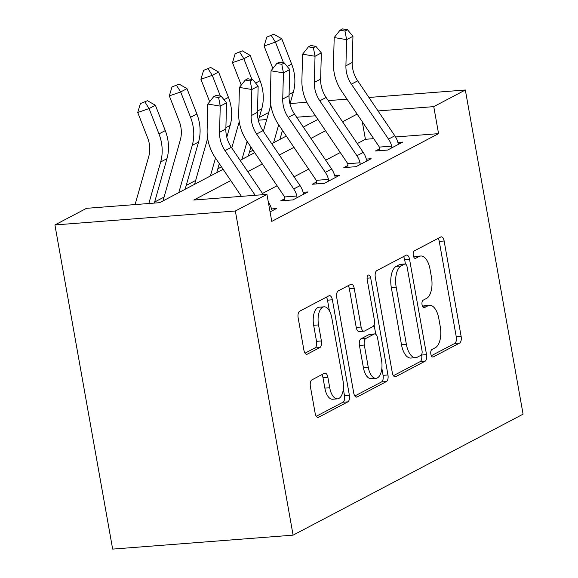 <?xml version="1.0" encoding="UTF-8"?>
<svg xmlns="http://www.w3.org/2000/svg" width="578" height="578" viewBox="0 0 578 578"><rect width="100%" height="100%" fill="white"/><g stroke="black" fill="none" stroke-linecap="round" stroke-linejoin="round"><path stroke-width="0.87" d="M430.848 354.133A3.829 1.842 85.6 0 0 432.879 357.038A3.829 1.842 85.6 0 0 433.247 356.929L459.604 343.065A5.477 2.63 85.6 0 0 461.136 336.454L444.135 241.004A5.477 2.63 85.6 0 0 441.231 236.85A5.477 2.63 85.6 0 0 440.711 237.009L414.354 250.874A3.829 1.842 85.6 0 0 413.277 255.498A3.829 1.842 85.6 0 0 415.307 258.402A3.829 1.842 85.6 0 0 415.676 258.294L419.086 256.502A17.513 8.41 85.6 0 1 420.762 256.011A17.513 8.41 85.6 0 1 430.046 269.297L431.463 277.252A17.513 8.41 85.6 0 1 426.55 298.393L423.139 300.192A3.829 1.842 85.6 0 0 422.063 304.816A3.829 1.842 85.6 0 0 424.093 307.72A3.829 1.842 85.6 0 0 424.462 307.612L427.872 305.82A17.513 8.41 85.6 0 1 429.541 305.321A17.513 8.41 85.6 0 1 438.832 318.608L440.248 326.563A17.513 8.41 85.6 0 1 435.335 347.71L431.925 349.502A3.829 1.842 85.6 0 0 430.848 354.133M311.91 379.869A5.477 2.63 85.6 0 0 310.379 386.48L315.147 413.256A5.477 2.63 85.6 0 0 318.052 417.41A5.477 2.63 85.6 0 0 318.572 417.258L347.848 401.855A5.477 2.63 85.6 0 0 349.379 395.251L332.379 299.794A5.477 2.63 85.6 0 0 329.474 295.647A5.477 2.63 85.6 0 0 328.954 295.799L299.679 311.202A5.477 2.63 85.6 0 0 298.147 317.806L303.905 350.152A5.477 2.63 85.6 0 0 306.81 354.307A5.477 2.63 85.6 0 0 307.33 354.155L319.858 347.559A5.477 2.63 85.6 0 0 321.397 340.955L318.536 324.915A14.645 7.03 85.6 0 1 324.048 306.824A14.645 7.03 85.6 0 1 331.808 317.929L343.007 380.772A14.645 7.03 85.6 0 1 337.494 398.856A14.645 7.03 85.6 0 1 329.735 387.751L327.863 377.275A5.477 2.63 85.6 0 0 324.966 373.128A5.477 2.63 85.6 0 0 324.439 373.28L311.91 379.869M433.753 106.634L438.565 133.641L271.761 221.396L266.949 194.381L235.354 211.006L293.097 535.149L523.083 414.159L465.341 90.009L433.753 106.634L378.041 110.94M392.296 372.673A5.477 2.63 85.6 0 0 395.2 376.82A5.477 2.63 85.6 0 0 395.72 376.668L424.996 361.272A5.477 2.63 85.6 0 0 426.535 354.661L409.527 259.211A5.477 2.63 85.6 0 0 406.63 255.057A5.477 2.63 85.6 0 0 406.103 255.209L376.834 270.612A5.477 2.63 85.6 0 0 375.295 277.216L392.296 372.673M386.422 381.559L357.146 396.963A5.477 2.63 85.6 0 1 356.626 397.115A5.477 2.63 85.6 0 1 353.722 392.968L336.721 297.511A5.477 2.63 85.6 0 1 338.253 290.907L350.781 284.311A5.477 2.63 85.6 0 1 351.308 284.159A5.477 2.63 85.6 0 1 354.213 288.314L361.106 327.025A5.477 2.63 85.6 0 0 364.01 331.172A5.477 2.63 85.6 0 0 364.53 331.021L372.839 326.649A5.477 2.63 85.6 0 0 374.378 320.039L367.196 279.738A3.829 1.842 85.6 0 1 368.641 275.005A3.829 1.842 85.6 0 1 370.671 277.91L387.954 374.956A5.477 2.63 85.6 0 1 386.422 381.559L381.545 381.942L354.849 395.981M438.565 133.641L395.576 136.964M373.72 138.655L365.412 139.298L357.276 143.582M340.269 152.527L325.681 160.2M308.681 169.144L294.094 176.817M277.086 185.762L262.499 193.442M379.515 150.685L379.529 148.835L375.404 151.002L387.6 150.056L402.765 142.08L397.902 142.455M347.92 167.302L347.942 165.453L343.816 167.62L356.005 166.681L371.17 158.704L366.308 159.08M316.325 183.927L316.347 182.07L312.221 184.245L324.417 183.298L339.582 175.322L334.72 175.698M284.737 200.544L284.752 198.695L280.633 200.862L292.822 199.916L307.987 191.939L303.125 192.315M271.53 208.94L276.4 208.564L270.071 211.888L272.274 210.732L271.631 209.308A19.515 16.762 -117.7 0 0 268.459 202.264L268.315 202.047M253.085 150.244L249.414 152.173M221.497 166.861L217.819 168.798M195.675 180.444L186.232 185.415M164.08 197.069L154.637 202.033M223.13 169.289L159.658 202.676L86.505 208.333L54.917 224.95L112.659 549.1L293.097 535.149M259.291 117.435L268.734 112.464M54.917 224.95L235.354 211.006M230.766 180.589L193.796 200.039L266.949 194.381M357.132 114.112L342.544 121.785M325.544 130.729L310.957 138.402M293.949 147.347L279.362 155.027M262.361 163.971L247.774 171.644M465.341 90.009L368.937 97.465M347.031 99.156L328.239 100.608M306.839 102.263L290.098 103.556M315.444 115.781L296.651 117.233M266.725 119.545L258.511 120.181M240.137 160.344L254.725 152.664M271.725 143.72L286.312 136.047M303.32 127.102L317.907 119.429M365.412 139.298L362.283 121.727M429.541 305.321L424.664 305.704A17.513 8.41 85.6 0 0 422.995 306.196L427.872 305.82M422.561 306.419L422.995 306.196M420.762 256.011L415.885 256.386A17.513 8.41 85.6 0 0 414.209 256.878L419.086 256.502M413.776 257.109L414.209 256.878M431.347 355.737L454.727 343.44A5.477 2.63 85.6 0 0 456.259 336.829L439.258 241.38A5.477 2.63 85.6 0 0 438.131 238.36M405.438 264.016L404.651 259.587A5.477 2.63 85.6 0 0 403.523 256.567M393.423 375.686L420.119 361.647A5.477 2.63 85.6 0 0 421.658 355.036L421.579 354.61M420.943 355.282A3.829 1.842 85.6 0 0 422.019 350.658L407.093 266.87A3.829 1.842 85.6 0 0 405.062 263.965A3.829 1.842 85.6 0 0 404.701 264.074L401.103 265.967A17.513 8.41 85.6 0 0 396.183 287.107L406.385 344.38A17.513 8.41 85.6 0 0 415.676 357.666A17.513 8.41 85.6 0 0 417.345 357.175L420.943 355.282M405.062 263.965L400.186 264.341A3.829 1.842 85.6 0 0 399.824 264.449L404.701 264.074M415.676 357.666L410.799 358.042A17.513 8.41 85.6 0 1 401.508 344.755L391.306 287.483A17.513 8.41 85.6 0 1 396.226 266.342L399.824 264.449M364.01 331.172L359.133 331.555A5.477 2.63 85.6 0 1 356.229 327.401L349.336 288.689A5.477 2.63 85.6 0 0 348.202 285.669M374.103 324.923L375.772 334.294M381.848 368.41L383.077 375.332L387.954 374.956M368.258 367.189A14.645 7.03 85.6 0 0 376.025 378.301A14.645 7.03 85.6 0 0 381.531 360.21L377.586 338.072A5.477 2.63 85.6 0 0 374.689 333.918A5.477 2.63 85.6 0 0 374.161 334.07L365.852 338.448A5.477 2.63 85.6 0 0 364.313 345.052L368.258 367.189L363.381 367.572A14.645 7.03 85.6 0 0 371.148 378.677L376.025 378.301M374.689 333.918L369.812 334.294A5.477 2.63 85.6 0 0 369.284 334.452L374.161 334.07M363.381 367.572L359.437 345.427A5.477 2.63 85.6 0 1 360.975 338.824L369.284 334.452M381.545 381.942A5.477 2.63 85.6 0 0 383.077 375.332M337.494 398.856L332.617 399.239A14.645 7.03 85.6 0 1 324.858 388.127L322.986 377.658A5.477 2.63 85.6 0 0 321.859 374.638M324.048 306.824L319.172 307.2A14.645 7.03 85.6 0 0 313.659 325.291L318.536 324.915M305.032 353.172L314.981 347.942A5.477 2.63 85.6 0 0 316.52 341.331L313.659 325.291M329.402 310.834L327.502 300.177A5.477 2.63 85.6 0 0 326.375 297.157M316.274 416.276L342.971 402.23A5.477 2.63 85.6 0 0 344.502 395.627L343.318 388.972M272.852 68.479L264.095 46.023L266.769 37.108L273.835 34.21L266.769 37.108M273.835 34.21L281.768 38.777L291.644 64.115A41.826 35.923 62.3 0 1 293.342 92.169L289.983 103.975M281.768 38.777L275.446 42.1L283.538 62.843M278.697 124.769L273.589 142.744M282.476 130.368L279.904 139.421M263.366 131.351L270.836 105.08M271.306 35.54L275.446 42.1L264.095 46.023M351.388 84.164A27.881 23.951 62.3 0 1 345.911 65.798L346.619 39.644L334.2 37.556L333.484 63.717A41.826 35.923 -117.7 0 0 341.699 91.266L378.828 146.212A5.578 4.79 62.3 0 1 379.334 147.101L391.682 146.147A19.515 16.762 -117.7 0 0 388.51 139.11L351.388 84.164L357.703 80.841A27.881 23.951 62.3 0 1 352.226 62.475L352.941 36.32L346.619 39.644L344.979 31.06L347.508 29.731L342.537 28.9L340.009 30.229L344.979 31.06M379.529 148.835L379.334 147.101M391.682 146.147L391.725 147.889L398.639 144.254L397.996 142.824A19.515 16.762 -117.7 0 0 394.825 135.787L357.703 80.841M340.009 30.229L334.2 37.556M352.941 36.32L347.508 29.731M241.264 85.096L232.501 62.641L235.174 53.725L242.24 50.828L235.174 53.725M242.24 50.828L250.173 55.394L260.057 80.732A41.826 35.923 62.3 0 1 261.747 108.794L258.388 120.6M250.173 55.394L243.851 58.718L251.943 79.461M247.102 141.393L241.994 159.362M250.888 146.985L248.316 156.038M231.771 147.968L239.241 121.698M239.718 52.157L243.851 58.718L232.501 62.641M209.669 101.721L200.913 79.258L203.586 70.35L210.652 67.453L203.586 70.35M210.652 67.453L218.578 72.019L228.462 97.357A41.826 35.923 62.3 0 1 230.152 125.412L226.8 137.217M218.578 72.019L212.263 75.342L220.355 96.078M215.515 158.011L210.406 175.979M219.293 163.61L216.721 172.656M194.692 184.245A19.515 16.762 62.3 0 1 195.111 182.417L207.654 138.315M208.123 68.782L212.263 75.342L200.913 79.258M163.104 200.869A19.515 16.762 62.3 0 1 163.523 199.034L180.329 139.927A27.881 23.951 -117.7 0 0 179.202 121.221L169.318 95.883L171.991 86.967L179.057 84.07L171.991 86.967M179.057 84.07L186.99 88.636L196.874 113.974A41.826 35.923 62.3 0 1 198.565 142.029L185.126 189.281M186.99 88.636L180.668 91.96L190.552 117.298A41.826 35.923 62.3 0 1 192.243 145.353L178.812 192.604M176.536 85.4L180.668 91.96L169.318 95.883M319.793 100.789A27.881 23.951 62.3 0 1 314.316 82.416L315.032 56.261L302.605 54.18L301.897 80.335A41.826 35.923 -117.7 0 0 310.111 107.891L347.234 162.83A5.578 4.79 62.3 0 1 347.739 163.726L360.087 162.772A19.515 16.762 -117.7 0 0 356.915 155.728L319.793 100.789L326.115 97.465A27.881 23.951 62.3 0 1 320.638 79.092L321.346 52.938L315.032 56.261L313.384 47.685L315.913 46.356L310.942 45.518L308.421 46.847L313.384 47.685M347.942 165.453L347.739 163.726M360.087 162.772L360.13 164.513L367.052 160.872L366.409 159.449A19.515 16.762 -117.7 0 0 363.237 152.404L326.115 97.465M308.421 46.847L302.605 54.18M321.346 52.938L315.913 46.356M288.205 117.406A27.881 23.951 62.3 0 1 282.729 99.04L283.437 72.879L271.017 70.798L270.302 96.959A41.826 35.923 -117.7 0 0 278.517 124.508L315.646 179.447A5.578 4.79 62.3 0 1 316.152 180.343L328.499 179.39A19.515 16.762 -117.7 0 0 325.327 172.352L288.205 117.406L294.52 114.083A27.881 23.951 62.3 0 1 289.043 95.717L289.751 69.555L283.437 72.879L281.797 64.303L284.325 62.973L279.355 62.142L276.826 63.472L281.797 64.303M316.347 182.07L316.152 180.343M328.499 179.39L328.535 181.131L335.457 177.489L334.814 176.066A19.515 16.762 -117.7 0 0 331.642 169.022L294.52 114.083M276.826 63.472L271.017 70.798M289.751 69.555L284.325 62.973M256.61 134.024A27.881 23.951 62.3 0 1 251.134 115.658L251.842 89.503L239.422 87.415L238.714 113.577A41.826 35.923 -117.7 0 0 246.929 141.126L284.051 196.072A5.578 4.79 62.3 0 1 284.557 196.961L296.904 196.007A19.515 16.762 -117.7 0 0 293.732 188.97L256.61 134.024L262.932 130.7A27.881 23.951 62.3 0 1 257.456 112.334L258.164 86.173L251.842 89.503L250.202 80.92L252.731 79.591L247.76 78.76L245.231 80.089L250.202 80.92M284.752 198.695L284.557 196.961M296.904 196.007L296.947 197.748L303.862 194.107L303.219 192.684A19.515 16.762 -117.7 0 0 300.054 185.646L262.932 130.7M245.231 80.089L239.422 87.415M258.164 86.173L252.731 79.591M135.079 204.576L148.741 156.544A27.881 23.951 -117.7 0 0 147.614 137.839L137.73 112.5L140.403 103.585L147.469 100.688L140.403 103.585M147.469 100.688L155.395 105.254L165.279 130.592A41.826 35.923 62.3 0 1 166.97 158.654L154.34 203.088M155.395 105.254L149.081 108.577L158.964 133.915A41.826 35.923 62.3 0 1 160.655 161.977L148.842 203.514M144.941 102.017L149.081 108.577L137.73 112.5M255.187 195.292L225.023 150.648A27.881 23.951 62.3 0 1 219.546 132.275L220.254 106.121L207.834 104.04L207.119 130.195A41.826 35.923 -117.7 0 0 215.334 157.751L241.423 196.354M263.33 194.663L231.337 147.325A27.881 23.951 62.3 0 1 225.861 128.952L226.569 102.797L220.254 106.121L218.614 97.545L221.136 96.215L216.172 95.377L213.643 96.707L218.614 97.545M213.643 96.707L207.834 104.04M226.569 102.797L221.136 96.215M432.503 356.987L433.247 356.929M414.932 258.352L415.676 258.294M423.717 307.669L424.462 307.612M439.258 241.38L444.135 241.004M456.259 336.829L461.136 336.454M454.727 343.44L459.604 343.065M404.651 259.587L409.527 259.211M421.658 355.036L426.535 354.661M420.119 361.647L424.996 361.272M394.658 376.748L395.72 376.668M396.226 266.342L401.103 265.967M391.306 287.483L396.183 287.107M401.508 344.755L406.385 344.38M356.084 397.043L357.146 396.963M349.336 288.689L354.213 288.314M356.229 327.401L361.106 327.025M367.081 278.191L370.671 277.91M360.975 338.824L365.852 338.448M359.437 345.427L364.313 345.052M322.986 377.658L327.863 377.275M324.858 388.127L329.735 387.751M316.52 341.331L321.397 340.955M314.981 347.942L319.858 347.559M306.268 354.235L307.33 354.155M327.502 300.177L332.379 299.794M344.502 395.627L349.379 395.251M342.971 402.23L347.848 401.855M317.51 417.338L318.572 417.258M291.644 64.115L287.194 66.456M293.342 92.169L289.079 94.416M345.911 65.798L352.226 62.475M388.51 139.11L394.825 135.787M260.057 80.732L255.606 83.073M261.747 108.794L257.492 111.034M228.462 97.357L224.011 99.698M230.152 125.412L225.897 127.651M196.874 113.974L190.552 117.298M198.565 142.029L192.243 145.353M314.316 82.416L320.638 79.092M356.915 155.728L363.237 152.404M282.729 99.04L289.043 95.717M325.327 172.352L331.642 169.022M251.134 115.658L257.456 112.334M293.732 188.97L300.054 185.646M165.279 130.592L158.964 133.915M166.97 158.654L160.655 161.977M225.023 150.648L231.337 147.325M219.546 132.275L225.861 128.952"/></g></svg>
